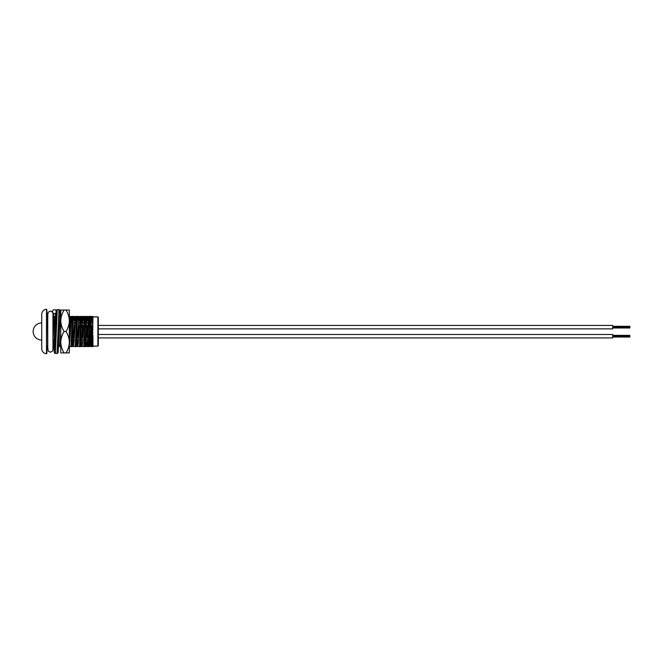 <?xml version="1.0" encoding="UTF-8"?>
<svg xmlns="http://www.w3.org/2000/svg" width="663" height="663" viewBox="0 0 663 663"><rect width="100%" height="100%" fill="white"/><g stroke="black" fill="none" stroke-linecap="round" stroke-linejoin="round"><path stroke-width="0.99" d="M91.453 329.784L91.453 333.216L91.453 329.784L92.953 329.784M91.453 333.216L92.953 333.216M46.866 309.563L46.501 353.777A5.147 5.147 0 0 1 41.728 348.647L41.728 314.353A5.147 5.147 0 0 1 46.501 309.223L46.866 316.922L47.827 316.922M92.953 346.078L97.884 346.078A0.431 0.431 0 0 0 98.315 345.647L98.315 317.353A0.431 0.431 0 0 0 97.884 316.922L92.953 316.922M46.866 353.437L46.866 346.078L47.827 346.078M55.775 316.408L55.253 316.408L53.794 346.592L54.54 346.592L55.336 329.95M58.584 346.592L60.292 316.408L59.612 316.408M71.695 346.592L73.154 316.408L72.4 316.408L70.941 346.592L71.695 346.592M75.98 346.592L77.447 316.408L76.693 316.408L75.226 346.592L75.98 346.592L75.3 346.592M80.264 346.592L81.731 316.408L80.977 316.408L79.51 346.592L80.264 346.592M84.549 346.592L86.016 316.408L85.262 316.408L83.803 346.592L84.549 346.592L83.87 346.592M88.842 346.592L90.301 316.408L89.555 316.408L88.088 346.592L88.842 346.592L88.162 346.592M53.496 340.078L53.827 346.136M53.794 346.592L53.115 346.592L52.99 344.843M60.598 322.922L60.258 316.864M69.947 341.296L69.888 340.194M69.764 337.334L69.458 329.668M68.869 316.408L69.549 316.408L69.913 322.806M70.046 325.666L70.353 333.332M74.231 341.296L74.181 340.194M74.049 337.334L73.742 329.668M73.833 316.408L73.154 316.408L73.833 316.408L74.206 322.806M74.331 325.666L74.637 333.332M78.516 341.296L78.466 340.194M78.333 337.334L78.027 329.668M78.118 316.408L77.447 316.408L78.118 316.408L78.491 322.806M78.615 325.666L78.922 333.332M82.809 341.296L82.751 340.194M82.626 337.334L82.154 325.666M82.021 322.806L81.69 316.864M82.411 316.408L81.731 316.408L82.411 316.408L82.776 322.806M82.908 325.666L83.215 333.332M87.408 346.592L88.088 346.592L87.408 346.592L87.044 340.194M86.911 337.334L86.439 325.666M86.314 322.806L85.983 316.864M86.696 316.408L86.016 316.408L86.696 316.408L87.06 322.806M87.193 325.666L87.665 337.334M87.789 340.194L88.121 346.136M90.143 340.194L90.748 346.459L91.328 342.108L92.953 316.425L92.372 346.592L91.693 346.592L91.353 340.765M91.171 336.763L90.723 325.666M90.599 322.806L90.267 316.864M90.98 316.408L90.301 316.408L90.98 316.408L91.32 322.235M91.502 326.237L91.651 329.784M91.784 333.216L91.925 336.763M92.107 340.765L92.414 346.136M91.693 346.592L92.953 346.592L92.953 335.337M92.414 320.768L91.884 316.5L91.345 320.892L89.737 346.5L90.798 346.5M88.121 320.768L87.599 316.5L87.06 320.892L85.428 346.592M83.836 320.768L83.306 316.5L82.776 320.892L81.143 346.592M79.552 320.768L79.021 316.5L78.483 320.892L76.85 346.592M75.259 320.768L74.737 316.5L74.198 320.892L72.59 346.5L73.651 346.5L72.996 340.194M70.974 320.768L70.444 316.5L69.342 332.246M60.772 332.246L59.703 346.592M53.952 322.922L53.347 316.541L52.982 318.074M58.833 346.592L58.153 346.592M85.262 316.408L85.941 316.408M83.124 346.592L83.803 346.592M80.977 316.408L81.657 316.408M78.831 346.592L79.51 346.592M76.693 316.408L77.372 316.408M74.546 346.592L75.226 346.592M72.4 316.408L73.079 316.408M70.261 346.592L70.941 346.592M55.253 316.408L55.932 316.408L55.253 316.408M89.994 337.334L89.646 329.668M88.676 316.408L87.044 342.108L86.505 346.5L85.983 342.232M84.392 316.408L82.759 342.108L82.22 346.5L81.69 342.232M80.099 316.408L78.466 342.108L77.886 346.459L77.289 340.194M77.132 337.334L76.784 329.668M75.814 316.408L73.651 346.5M72.847 337.334L72.491 329.668M71.529 316.408L69.358 346.5M59.728 346.5L60.789 346.5L60.134 340.078M53.297 316.5L54.358 316.5L53.032 336.986M89.555 316.408L90.226 316.408M87.309 337.334L86.248 337.334M83.024 337.334L81.963 337.334M78.731 337.334L77.679 337.334M74.447 337.334L73.394 337.334M70.162 337.334L69.342 337.334M90.889 340.194L90.383 340.194M87.151 340.194L86.099 340.194M82.867 340.194L81.814 340.194M78.582 340.194L77.521 340.194M74.297 340.194L73.237 340.194M70.005 340.194L69.342 340.194M53.015 322.922L54.88 322.922M41.728 340.078A8.578 8.578 0 0 1 33.15 331.5A8.578 8.578 0 0 1 41.728 322.922M89.182 322.806L85.651 322.806M83.72 322.806L82.66 322.806M79.427 322.806L78.375 322.806M75.143 322.806L74.09 322.806M70.858 322.806L69.797 322.806M89.057 325.666L85.519 325.666M83.563 325.666L82.51 325.666M79.278 325.666L78.226 325.666M74.994 325.666L73.933 325.666M70.701 325.666L69.648 325.666M92.953 322.235L91.27 322.235M90.889 322.235L90.889 326.237L92.953 326.237M91.627 336.763L90.889 336.763L90.889 340.765L92.712 340.765M98.315 325.434L612.736 325.434L612.736 328.865L98.315 328.865M612.736 326.312L629.85 326.312L629.85 327.986L612.736 327.986M629.85 327.713L612.736 327.713M629.85 327.704L612.736 327.704M629.85 327.572L612.736 327.572M629.85 327.157L612.736 327.157M629.85 327.431L612.736 327.431M629.85 327.008L612.736 327.008L629.85 327.008M629.85 326.735L612.736 326.735L629.85 326.726M629.85 326.453L612.736 326.453M98.315 334.483L612.736 334.483L612.736 337.915L98.315 337.915M612.736 335.362L629.85 335.362L629.85 337.036L612.736 337.036M629.85 336.763L612.736 336.763L629.85 336.754M629.85 336.622L612.736 336.622M629.85 336.199L612.736 336.199M629.85 336.481L612.736 336.481M629.85 336.058L612.736 336.058L629.85 336.058M629.85 335.785L612.736 335.785L629.85 335.776M629.85 335.503L612.736 335.503M69.342 313.375L69.342 349.608M64.087 310.06C62.015 313.4 60.905 316.972 60.772 320.776L60.772 310.06L69.342 310.06L69.342 320.776C69.217 317.013 68.115 313.442 66.027 310.06M64.087 331.492C62.015 334.823 60.905 338.395 60.772 342.199L60.772 320.776C60.897 324.538 61.999 328.11 64.087 331.492L66.027 331.492C68.098 328.152 69.209 324.58 69.342 320.776L69.342 342.199C69.217 338.437 68.115 334.865 66.027 331.492M64.087 352.915L60.772 352.915L60.772 342.199C60.897 345.962 61.999 349.534 64.087 352.915L66.027 352.915C68.098 349.583 69.209 346.011 69.342 342.199L69.342 352.915L66.027 352.915M60.01 310.607L59.877 312.977A1.028 1.028 0 0 0 60.01 312.505L60.01 310.607A1.019 1.019 0 0 0 58.99 309.596L57.258 309.596A1.028 1.028 0 0 0 57.184 309.596M55.916 313.458L52.883 313.425M52.534 312.663L52.534 310.781L53.562 309.77L55.286 309.77L56.305 310.773M46.501 353.777L46.501 309.223M97.884 346.078L97.884 316.922M54.134 322.922L53.562 313.682M56.239 310.615L54.822 345L54.349 350.578L53.952 346.592M53.123 322.922L52.999 319.607L53.123 322.922M55.377 349.55L54.449 350.18L55.294 331.541L54.349 352.467L53.885 346.592L54.209 351.92L54.565 353.106L55.377 353.495L57.101 353.495L58.12 352.708L60.01 312.505M53.148 322.922L52.982 318.041M55.369 328.798L56.09 311.162L56.338 310.135L57.258 309.596L55.377 353.495M58.99 309.596L57.101 353.495M55.551 316.408L55.278 313.682M92.936 316.5L91.884 316.5M88.651 316.5L87.599 316.5M86.505 346.5L85.452 346.5M84.367 316.5L83.306 316.5M82.22 346.5L81.168 346.5M80.074 316.5L79.021 316.5M77.936 346.5L76.875 346.5M75.789 316.5L74.737 316.5M71.505 316.5L70.444 316.5M47.645 316.922L48.068 312.339L50.305 311.038C52.667 311.718 53.554 313.16 52.949 315.381L52.965 346.873C52.733 350.669 53.711 350.719 50.305 352.194L48.175 351.067L47.645 346.078M47.761 313.93L47.761 349.31"/></g></svg>
